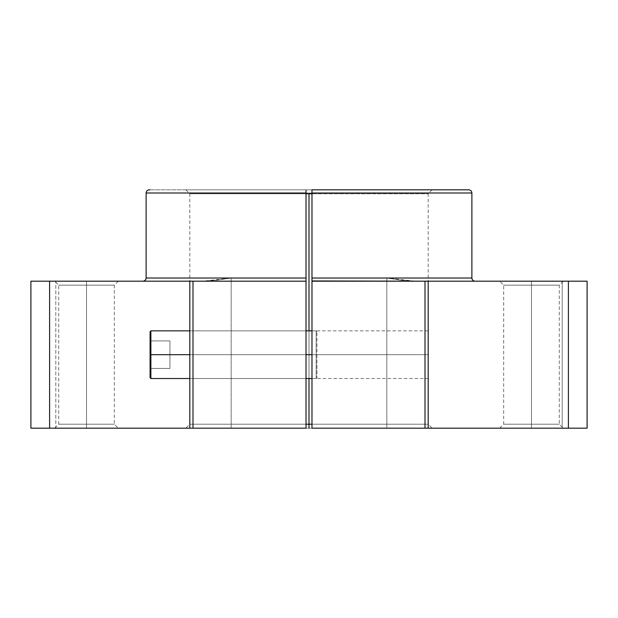 <?xml version="1.0" encoding="UTF-8"?>
<svg xmlns="http://www.w3.org/2000/svg" width="618" height="618" viewBox="0 0 618 618"><rect width="100%" height="100%" fill="white"/><g stroke="black" fill="none" stroke-linecap="round" stroke-linejoin="round"><path stroke-width="0.46" stroke-dasharray="3.09 2.32" d="M150.877 330.854L150.877 368.452L169.95 368.452L169.95 354.686L150.877 354.686L169.95 354.686L169.95 368.452L169.95 340.927L169.95 354.686L150.877 354.686L169.95 354.686L169.95 340.927L169.95 368.452L169.95 354.686L150.877 354.686L150.877 340.927L169.95 340.927L169.95 368.452L150.877 368.452L169.95 368.452L150.877 368.452L150.877 354.686L150.089 354.686L150.089 331.642L150.089 377.729L150.089 340.132L150.089 354.686L150.089 340.132L150.089 354.686L150.877 354.686L150.321 354.686L150.877 354.686L150.877 340.927L169.95 340.927L150.877 340.927L169.95 340.927L150.877 340.927L150.877 368.452L150.877 354.686L150.089 354.686L150.089 369.247L150.877 368.452L150.089 369.247L150.089 331.642L150.089 377.729L150.089 340.132L150.089 354.686L150.877 354.686L150.089 354.686L150.877 354.686L150.877 368.452L150.877 354.686L169.95 354.686L169.95 340.927L150.877 340.927L150.143 340.433L150.877 340.927L150.321 340.696L150.877 340.927L150.877 354.686L150.877 340.927L150.877 354.686L316.153 354.686L316.153 330.854L316.153 378.525L316.153 354.686L150.877 354.686L150.877 330.854M316.949 354.686L316.949 377.729L316.949 331.642L316.949 354.686L316.153 354.686L316.153 378.525L316.153 330.854L316.153 354.686L316.949 354.686L316.949 377.729L316.949 354.686M189.811 354.686L189.811 378.525L189.811 354.686L306.018 354.686L189.811 354.686L306.018 354.686L306.018 378.525L306.018 330.854L306.018 354.686L189.811 354.686L189.811 378.525L189.811 354.686L306.018 354.686L306.018 378.525L306.018 354.686L189.811 354.686L189.811 378.525L189.811 330.854L189.811 354.686L189.811 330.854L189.811 354.686L306.018 354.686L306.018 330.854L306.018 354.686L189.811 354.686L306.018 354.686M311.982 354.686L316.153 354.686L311.982 354.686L311.982 330.854L311.982 378.525L311.982 354.686L428.189 354.686L428.189 330.854L428.189 354.686L311.982 354.686L311.982 330.854L311.982 354.686L428.189 354.686L428.189 359.336L428.189 350.035L428.189 354.686L311.982 354.686L311.982 359.336L311.982 350.035L311.982 354.686L428.189 354.686L428.189 378.525L428.189 354.686L311.982 354.686L311.982 378.525L311.982 354.686L316.153 354.686L150.877 354.686L150.877 378.525L150.877 354.686L150.877 368.452L169.95 368.452L150.877 368.452L150.089 369.247L150.877 368.452M86.52 285.161L58.71 285.161L86.52 285.161L86.52 281.19L86.52 285.161L58.71 285.161L86.52 285.161L86.52 424.211L58.71 424.211L86.52 424.211L86.52 428.189L86.52 285.161L114.33 285.161L86.52 285.161L86.52 424.211L58.71 424.211L86.52 424.211L86.52 285.161L114.33 285.161L86.52 285.161L86.52 281.19L54.739 281.19L118.301 281.19L86.52 281.19L86.52 285.161L86.52 281.19L118.301 281.19L54.739 281.19L86.52 281.19L86.52 285.161L58.71 285.161L86.52 285.161L86.52 424.211L114.33 424.211L86.52 424.211L114.33 424.211L86.52 424.211L86.52 428.189L54.739 428.189L118.301 428.189L54.739 428.189L86.52 428.189L86.52 424.211L86.52 428.189L118.301 428.189L54.739 428.189L86.52 428.189L86.52 424.211L58.71 424.211L86.52 424.211L86.52 285.161L114.33 285.161L86.52 285.161M531.48 285.161L503.67 285.161L531.48 285.161L531.48 281.19L531.48 285.161L503.67 285.161L531.48 285.161L531.48 424.211L503.67 424.211L531.48 424.211L531.48 428.189L531.48 285.161L559.29 285.161L531.48 285.161L531.48 424.211L503.67 424.211L531.48 424.211L531.48 285.161L559.29 285.161L531.48 285.161L531.48 281.19L499.699 281.19L563.261 281.19L531.48 281.19L531.48 285.161L531.48 281.19L563.261 281.19L499.699 281.19L531.48 281.19L531.48 285.161L503.67 285.161L531.48 285.161L531.48 424.211L559.29 424.211L531.48 424.211L559.29 424.211L531.48 424.211L531.48 428.189L499.699 428.189L563.261 428.189L499.699 428.189L531.48 428.189L531.48 424.211L531.48 428.189L563.261 428.189L499.699 428.189L531.48 428.189L531.48 424.211L503.67 424.211L531.48 424.211L531.48 285.161L559.29 285.161L531.48 285.161M306.018 190.514L306.018 193.789L189.826 193.789L428.189 193.789L311.982 193.789L428.189 193.789L311.982 193.789L311.982 424.211L428.189 424.211L311.982 424.211L428.189 424.211L311.982 424.211L311.982 428.189L432.16 428.189L231.178 428.189L231.178 278.015L146.111 278.015L231.178 278.015L217.026 280.116L202.774 281.19L30.9 281.19L55.798 281.19L55.798 428.189L30.9 428.189L30.9 281.19L30.9 428.189L30.9 281.19L55.798 281.19L55.798 428.189L30.9 428.189L231.178 428.189L231.178 278.015L189.811 278.015M309 378.525L309 330.854M306.018 192.994L146.111 192.994L309 192.994L309 428.189L432.152 428.189L55.798 428.189L231.178 428.189L231.178 278.015L202.774 281.19L55.798 281.19L55.798 428.189M428.189 278.015L386.822 278.015L400.974 280.116L415.226 281.19L386.822 278.015L471.889 278.015L386.822 278.015L386.822 428.189L562.202 428.189L562.202 281.19L415.226 281.19L400.974 280.116L386.822 278.015L386.822 428.189L587.1 428.189L562.202 428.189L562.202 281.19L587.1 281.19L587.1 428.189L562.202 428.189L562.202 281.19L587.1 281.19L587.1 428.189L587.1 281.19L311.982 281.19L311.982 280.263M189.811 428.189L189.811 281.19M311.982 424.211L311.982 189.811L432.152 189.811L149.301 189.811L468.707 189.811L185.848 189.811L306.018 189.811L306.018 193.789L189.811 193.789L306.018 193.789L306.018 424.211L428.174 424.211L311.982 424.211L311.982 189.811L465.076 189.811L152.924 189.811L306.018 189.811L306.018 193.789L189.811 193.789L306.018 193.789L306.018 428.189L185.848 428.189L309 428.189L231.178 428.189M306.018 280.951L306.018 280.255M311.982 359.336L311.982 378.525L311.982 359.336M428.189 281.19L428.189 428.189M428.189 359.336L428.189 378.525L428.189 359.336M142.936 281.19L306.018 281.19L143.036 281.19L202.774 281.19L217.026 280.116L231.178 278.015M562.202 428.189L309 428.189L386.822 428.189L309 428.189L309 192.994L471.889 192.994L309 192.994L309 428.189L185.84 428.189L309 428.189M306.018 424.211L189.811 424.211L306.018 424.211L189.811 424.211L306.018 424.211L306.018 428.189L306.018 193.789M149.301 189.811L149.911 189.811M562.202 281.19L475.064 281.19M415.226 281.19L311.982 281.19L415.226 281.19M311.982 189.811L185.84 189.811L432.16 189.811L311.982 189.811L311.982 193.789M316.153 354.686L316.153 378.525L316.153 354.686M150.877 340.927L150.089 340.132L150.877 340.927L150.877 354.686M428.189 354.686L428.189 378.525L428.189 354.686M531.48 281.19L563.261 281.19L531.48 281.19M311.982 189.888L311.982 190.298M306.018 281.19L55.798 281.19M86.52 281.19L118.301 281.19L86.52 281.19M86.52 428.189L118.301 428.189L86.52 428.189M531.48 428.189L563.261 428.189L531.48 428.189M386.822 278.015L386.822 428.189M309 192.994L311.982 192.994M86.52 424.211L114.33 424.211L86.52 424.211M531.48 424.211L559.29 424.211L531.48 424.211M428.189 330.854L311.982 330.854L316.153 330.854L316.949 331.642M306.018 330.854L189.811 330.854L306.018 330.854M316.949 377.729L316.153 378.525L311.982 378.525L428.189 378.525M306.018 378.525L189.811 378.525L306.018 378.525M54.739 428.189L58.71 424.211L58.71 285.161L54.739 281.19M499.699 428.189L503.67 424.211L503.67 285.161L499.699 281.19M432.16 189.811L428.189 193.789L428.189 424.211L432.16 428.189M185.84 189.811L189.811 193.789L189.811 424.211L185.84 428.189M118.301 281.19L114.33 285.161L114.33 424.211L118.301 428.189M563.261 281.19L559.29 285.161L559.29 424.211L563.261 428.189"/><path stroke-width="0.93" d="M150.089 377.729L150.089 354.686L150.877 354.686L150.877 378.525L150.089 377.729L150.089 354.686L150.877 354.686L150.877 330.854L150.089 331.642L150.089 354.686L189.811 354.686L150.877 354.686L150.877 330.854L189.811 330.854M306.018 354.686L311.982 354.686M150.089 354.686L150.089 331.642M150.877 340.927L150.877 378.525L189.811 378.525M309 428.189L309 424.211L309 428.189L309 424.211L311.982 424.211L309 424.211L309 378.525L309 424.211L306.018 424.211L309 424.211L309 378.525M309 193.789L311.982 193.789L309 193.789L309 330.854L309 193.789L306.018 193.789L309 193.789L309 330.854M49.602 428.189L49.602 281.19L189.811 281.19L189.811 428.189L30.9 428.189L49.602 428.189L49.602 281.19L30.9 281.19L30.9 428.189L49.602 428.189L49.602 281.19L30.9 281.19L30.9 428.189L30.9 281.19L189.811 281.19L189.811 428.189L306.018 428.189L306.018 192.994L146.111 192.994L146.111 278.015L306.018 278.015L306.018 192.994L146.111 192.994C146.304 191.07 147.362 190.004 149.293 189.811L149.911 189.811M468.707 189.811C470.638 190.004 471.696 191.07 471.889 192.994L311.982 192.994L311.982 278.015L471.889 278.015L471.889 192.994L311.982 192.994L311.982 189.811L468.707 189.811L311.982 189.811L311.982 281.19L587.1 281.19L568.398 281.19L568.398 428.189L587.1 428.189L587.1 281.19L587.1 428.189L587.1 281.19L568.398 281.19L568.398 428.189L587.1 428.189L428.189 428.189L428.189 281.19L568.398 281.19L568.398 428.189L428.189 428.189L428.189 281.19L568.398 281.19M231.178 278.015L150.777 278.015L306.018 278.015L306.018 190.514M311.982 190.298L311.982 280.951L311.982 278.015L467.223 278.015L386.822 278.015M311.982 280.951L425.006 281.19L311.982 281.19L311.982 428.189L311.982 281.19L311.982 428.189L428.189 428.189L428.189 281.19L425.006 281.19L425.006 428.189L568.398 428.189M49.602 281.19L306.018 281.19L306.018 278.015L306.018 428.189L306.018 281.19L192.994 281.19L306.018 281.19M192.994 428.189L306.018 428.189L192.994 428.189L192.994 281.19L192.994 428.189L192.994 281.19L189.811 281.19L189.811 428.189L192.994 428.189L189.811 428.189M428.189 281.19L425.006 281.19L425.006 428.189L311.982 428.189L428.189 428.189M150.877 368.452L150.877 354.686L189.811 354.686M189.811 278.015L306.018 278.015M189.811 281.19L192.994 281.19M311.982 278.015L428.189 278.015M425.006 281.19L425.006 428.189M311.982 330.854L306.018 330.854M311.982 378.525L306.018 378.525M471.889 278.015C472.082 279.939 473.141 280.997 475.064 281.19M146.111 278.015C145.918 279.939 144.859 280.997 142.936 281.19"/></g></svg>

